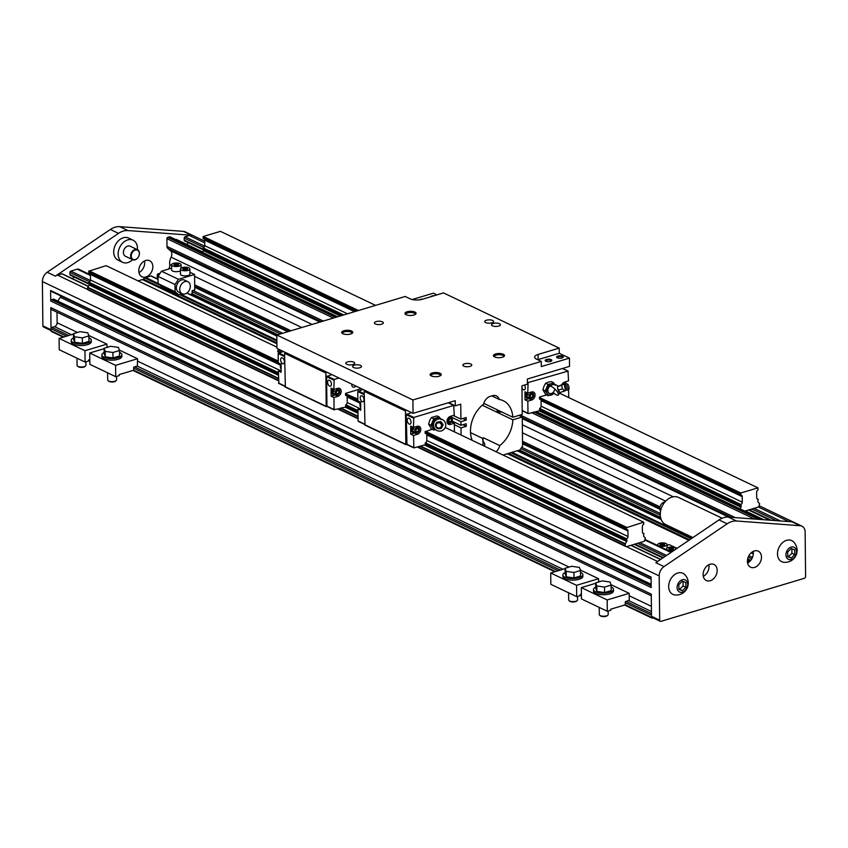 <?xml version="1.0" encoding="UTF-8"?>
<svg xmlns="http://www.w3.org/2000/svg" width="848" height="848" viewBox="0 0 848 848"><rect width="100%" height="100%" fill="white"/><g stroke="black" fill="none" stroke-linecap="round" stroke-linejoin="round"><path stroke-width="1.27" d="M278.25 361.672L88.722 271.233L106.117 265.657L276.957 347.182M626.259 527.742L643.653 522.167L643.77 524.149A2.268 1.675 115.5 0 0 642.349 526.64L642.413 532.184A2.268 1.675 115.5 0 0 643.219 533.498A2.268 1.675 115.5 0 0 643.865 533.625L643.558 536.074L645.392 538.109L644.395 541.268L630.827 545.349L626.216 546.727L625.188 545.836L625.294 543.78L626.937 541.056L626.587 538.809A2.268 1.675 115.5 0 0 627.997 536.508L627.944 530.965A2.268 1.675 115.5 0 0 627.128 529.459A2.268 1.675 115.5 0 0 626.492 529.332L626.259 527.742L425.092 431.749L432.204 429.258M357.856 399.662L345.486 393.758L345.708 395.348M626.555 527.308L425.389 431.303M357.856 399.079L345.486 393.758M278.25 361.089L89.019 270.788M643.653 522.167L445.242 427.487M88.86 272.802L280.879 364.439L88.86 272.802L88.722 271.233M278.451 380.773L88.68 290.217L87.651 289.327L87.63 287.663L89.411 284.546L89.051 282.299A2.268 1.675 115.5 0 0 90.471 279.999L90.407 274.455A2.268 1.675 115.5 0 0 90.111 273.406M627.997 536.508L426.83 440.515L426.777 434.971A2.268 1.675 115.5 0 0 426.48 433.922M359.637 408.45L347.224 402.524A2.268 1.675 -64.5 0 1 345.814 404.825L346.154 406.945L339.963 408.291M280.031 370.459L90.471 279.999M625.188 545.836L417.714 446.832M358.057 418.361L338.108 408.842M278.451 380.381L87.651 289.327M626.216 546.727L417.205 446.991M358.057 418.764L337.599 409.001M70.829 275.24A1.113 0.816 -64.5 0 1 69.939 274.476L69.918 272.42A1.113 0.816 -64.5 0 1 70.787 271.116L77.295 269.166A3.339 2.449 -64.5 0 1 78.758 269.251L90.418 274.805M664.016 566.591L655.843 562.69L718.987 519.919A19.451 14.299 -64.5 0 1 728.358 517.1L792 521.806L800.162 525.707A8.893 6.54 -64.5 0 1 801.932 526.173A8.893 6.54 -64.5 0 1 805.134 532.088L805.6 576.375A1.664 1.23 -64.5 0 1 804.296 578.315L661.005 621.34A1.664 1.23 -64.5 0 1 659.67 620.195L659.203 575.909A8.893 6.54 -64.5 0 1 664.016 566.591L727.16 523.81A19.451 14.299 -64.5 0 1 736.52 521.001L800.162 525.707M708.822 564.747A8.893 6.54 -64.5 0 1 703.289 576.333M753.13 551.444A8.893 6.54 -64.5 0 1 753.31 553.182A8.893 6.54 -64.5 0 1 747.597 563.03M132.638 259.711A12.232 8.989 -64.5 0 1 122.536 262.276L118.116 260.166A12.232 8.989 -64.5 0 1 113.706 252.036A12.232 8.989 -64.5 0 1 118.709 240.514A12.232 8.989 -64.5 0 1 128.652 238.097L133.072 240.207A12.232 8.989 -64.5 0 1 137.418 249.672A5.554 4.081 -64.5 0 1 138.701 256.446A5.554 4.081 -64.5 0 1 132.617 259.7A5.554 4.081 -64.5 0 1 130.624 256.001A5.554 4.081 -64.5 0 1 132.892 250.764A5.554 4.081 -64.5 0 1 137.408 249.662L130.2 246.227A5.554 4.081 -64.5 0 0 125.684 247.319A5.554 4.081 -64.5 0 0 123.405 252.556A5.554 4.081 -64.5 0 0 125.409 256.255L132.617 259.7M152.841 266.632A8.893 6.54 115.5 0 0 149.64 260.718A8.893 6.54 115.5 0 0 139.909 265.933A8.893 6.54 115.5 0 0 141.976 276.766A8.893 6.54 115.5 0 0 149.206 275.017A8.893 6.54 115.5 0 0 152.841 266.632M185.118 240.927A1.113 0.816 -64.5 0 1 184.228 240.164L184.207 238.097A1.113 0.816 -64.5 0 1 185.076 236.804L189.38 235.511A8.893 6.54 -64.5 0 1 191.521 235.267L127.889 230.561A19.451 14.299 115.5 0 0 118.519 233.37L55.374 276.141A8.893 6.54 -64.5 0 1 57.516 275.102L61.819 273.809A1.113 0.816 -64.5 0 1 62.307 273.84L88.404 286.295M72.705 278.801L73.956 276.936M138.044 280.889L142.411 279.575A3.339 2.449 115.5 0 0 143.312 279.119L144.849 277.996A3.339 2.449 -64.5 0 1 145.75 277.54L150.912 275.992A1.113 0.816 -64.5 0 1 151.4 276.024L158.025 279.183M158.014 277.974A1.113 0.816 -64.5 0 1 157.272 277.179L157.251 275.123A1.113 0.816 -64.5 0 1 158.12 273.83L160.113 273.226M168.614 269.07A5.554 4.081 115.5 0 0 169.738 264.502A10.674 7.844 -64.5 0 1 171.095 257.167A5.554 4.081 115.5 0 0 170.512 250.743L167.798 248.411A3.339 2.449 -64.5 0 1 167.003 246.45L166.929 238.638A1.113 0.816 -64.5 0 1 167.787 237.345L169.547 236.815A1.113 0.816 -64.5 0 1 170.035 236.846L337.557 316.781M175.801 239.592L176.108 239.496A1.113 0.816 -64.5 0 1 176.596 239.528L202.693 251.983M186.984 244.489L188.235 242.623M744.798 511.121L758.684 506.956L759.67 503.797L757.847 501.751L758.144 499.313A2.268 1.675 -64.5 0 1 757.508 499.186A2.268 1.675 -64.5 0 1 756.692 497.871L756.639 492.328A2.268 1.675 -64.5 0 1 758.048 489.837L757.942 487.854L740.845 492.995L740.77 495.02A2.268 1.675 -64.5 0 1 741.406 495.147A2.268 1.675 -64.5 0 1 742.233 496.652L742.286 502.196A2.268 1.675 -64.5 0 1 740.876 504.496L741.226 506.744L739.997 508.832M204.707 241.171L185.129 231.833A8.893 6.54 115.5 0 0 183.359 231.366L119.716 226.66A19.451 14.299 115.5 0 0 110.357 229.469L47.212 272.24A8.893 6.54 115.5 0 0 42.4 281.557L42.866 325.855A1.664 1.23 115.5 0 0 43.46 326.957L51.039 330.572M651.285 595.805L51.993 309.817A3.339 2.449 -64.5 0 1 50.795 307.601L51.018 328.717A1.113 0.816 -64.5 0 1 51.887 327.423L54.526 326.628A3.339 2.449 115.5 0 0 57.134 322.749L57.017 312.212M625.294 602.769L651.487 615.266L651.275 594.151L50.795 307.601M51.505 291.267A1.113 0.816 -64.5 0 1 50.615 290.504L50.732 301.008A1.113 0.816 -64.5 0 1 51.601 299.715L53.35 299.185A1.113 0.816 -64.5 0 1 53.848 299.217L651.169 584.261M50.732 301.008L651.2 587.558L651.094 577.053L50.615 290.504M51.929 331.547A1.113 0.816 -64.5 0 1 51.039 330.773L51.028 329.745L42.866 325.855M653.098 617.885L652.398 618.097A1.113 0.816 -64.5 0 1 651.508 617.323L651.497 616.295A1.664 1.23 -64.5 0 0 652.101 617.408L660.263 621.298M57.749 301.082L60.314 297.266A2.226 1.632 115.5 0 0 60.802 295.91M144.489 261.004A8.893 6.54 -64.5 0 1 144.679 262.732A8.893 6.54 -64.5 0 1 138.966 272.59M122.536 262.276A12.232 8.989 -64.5 0 1 118.137 254.146A12.232 8.989 -64.5 0 1 123.14 242.623A12.232 8.989 -64.5 0 1 133.072 240.207M678.888 589.106L679.608 589.381L683.096 585.947L683.053 581.484M685.926 587.293L685.873 582.534L682.333 581.209L678.845 584.643L678.898 589.402L682.439 590.727L685.926 587.293L683.096 585.947M682.439 590.727L679.608 589.381M687.664 584.389A6.667 4.897 115.5 0 0 679.693 581.41A6.667 4.897 115.5 0 0 679.799 592.116A6.667 4.897 115.5 0 0 687.664 584.389M674.87 594.936A11.671 8.575 -64.5 0 1 670.153 580.127A11.671 8.575 -64.5 0 1 684.633 574.488A11.957 11.957 0 0 1 674.87 594.936M787.728 556.436L788.439 556.701L791.926 553.267L791.884 548.804M783.7 562.266A11.671 8.575 -64.5 0 1 778.983 547.458A11.671 8.575 -64.5 0 1 793.463 541.808A11.957 11.957 0 0 1 783.7 562.266M703.109 574.605A8.893 6.54 115.5 0 0 706.31 580.52A8.893 6.54 115.5 0 0 716.041 575.304A8.893 6.54 115.5 0 0 713.974 564.461A8.893 6.54 115.5 0 0 706.744 566.22A8.893 6.54 115.5 0 0 703.109 574.605M761.483 557.072A8.893 6.54 -64.5 0 1 757.836 565.457A8.893 6.54 -64.5 0 1 750.618 567.217A8.893 6.54 -64.5 0 1 748.551 556.373A8.893 6.54 -64.5 0 1 758.282 551.158A8.893 6.54 -64.5 0 1 761.483 557.072M692.943 537.558L665.68 524.552A15.01 11.035 -64.5 0 1 662.182 506.256A15.01 11.035 -64.5 0 1 678.601 497.458L722.104 518.213M204.4 239.094A2.268 1.675 -64.5 0 1 204.697 240.143L204.75 245.687A2.268 1.675 -64.5 0 1 203.34 247.976L203.69 250.234L202.471 252.322M375.547 305.375L220.406 231.345L203.308 236.475L203.149 238.489L355.789 311.311M742.286 502.196L541.119 406.203A2.268 1.675 -64.5 0 1 539.71 408.503L540.049 410.623L528.399 413.601L522.198 410.474M347.489 313.802L204.75 245.687M740.548 493.43L539.381 397.436L539.604 399.026M357.697 310.739L203.011 236.921M740.845 492.995L539.381 397.436M358.45 310.516L203.308 236.475M757.942 487.854L559.532 393.175M131.249 256.022A5.109 3.763 -64.5 0 1 137.27 250.107A5.109 3.763 -64.5 0 1 137.355 258.311A5.109 3.763 -64.5 0 1 131.249 256.022M660.581 511.132A5.554 4.081 -64.5 0 1 659.85 508.556A5.554 4.081 -64.5 0 1 664.97 501.931M796.495 551.709A6.667 4.897 115.5 0 0 788.523 548.73A6.667 4.897 115.5 0 0 788.64 559.436A6.667 4.897 115.5 0 0 796.495 551.709M794.756 554.613L794.714 549.854L791.173 548.539L787.675 551.974L787.728 556.723L791.269 558.048L794.756 554.613L791.926 553.267M791.269 558.048L788.439 556.701M483.784 403.383L512.807 417.237L522.241 414.407L521.944 385.819L527.392 384.186L527.339 379.035L569.538 366.368L569.443 358.121L541.321 366.569L541.257 361.418L412.912 399.959L276.83 335.013L405.174 296.482L409.944 298.75A8.893 3.35 -0.6 0 0 422.421 299.238L443.515 292.91L559.192 348.104L559.245 353.256L569.443 358.121M453.288 415.488L460.909 419.124L460.75 404.189L455.302 405.832L455.249 400.68L413.05 413.347L412.912 399.959M460.909 419.124L466.188 417.545L466.209 420.12L460.941 421.7L460.973 425.304L466.252 423.724L466.273 426.3L461.005 427.88L461.079 435.045M503.002 455.047L519.962 449.959L522.569 446.069L522.262 416.972L512.828 419.813A26.797 19.695 115.5 0 1 499.758 445.571L483.424 437.78A8.893 6.54 -64.5 0 1 482.629 440.07L482.607 438.384L470.523 432.618M496.038 451.73A8.893 6.54 115.5 0 0 499.758 445.571M512.807 417.237A26.797 19.695 115.5 0 0 503.203 400.691A26.797 19.695 115.5 0 0 499.271 399.461A8.893 6.54 115.5 0 0 496.419 395.91A8.893 6.54 115.5 0 0 492.497 395.698L490.218 396.376A8.893 6.54 115.5 0 0 483.561 404.178A26.797 19.695 115.5 0 0 472.23 440.366M484.484 446.218L484.844 444.14L482.629 440.07M499.271 399.461L491.808 395.899M483.424 437.78A26.797 19.695 -64.5 0 1 482.607 438.384M501.783 411.98A3.339 1.251 179.4 0 1 497.352 411.386A3.339 1.251 179.4 0 1 497.808 410.082M518.944 415.393L522.262 416.972M482.279 405.227L512.828 419.813M498.847 410.57A2.735 1.028 -0.6 0 0 498.73 410.602A2.735 1.028 -0.6 0 0 497.67 411.428A2.735 1.028 -0.6 0 0 497.712 411.619M413.05 413.347L276.967 348.411L276.83 335.013M436.921 294.881L433.36 293.185L412.255 299.524M452.185 421.117L460.973 425.304M451.496 417.195L460.941 421.7M448.656 402.662L455.302 405.832M347.532 361.926A4.452 1.675 179.4 0 1 352.206 361.704A4.452 1.675 179.4 0 1 354.708 363.177A4.452 1.675 179.4 0 1 350.277 364.894A4.452 1.675 179.4 0 1 345.814 363.273A4.452 1.675 179.4 0 1 347.532 361.926M359.785 367.767A4.452 1.675 -0.6 0 0 361.513 366.421A4.452 1.675 -0.6 0 0 357.04 364.799A4.452 1.675 -0.6 0 0 352.62 366.516A4.452 1.675 -0.6 0 0 355.111 367.99A4.452 1.675 -0.6 0 0 359.785 367.767M486.434 320.226A4.452 1.675 -0.6 0 0 484.706 321.572A4.452 1.675 -0.6 0 0 489.179 323.194A4.452 1.675 -0.6 0 0 493.6 321.477A4.452 1.675 -0.6 0 0 491.109 320.003A4.452 1.675 -0.6 0 0 486.434 320.226M498.688 326.067A4.452 1.675 179.4 0 1 494.013 326.289A4.452 1.675 179.4 0 1 491.511 324.816A4.452 1.675 179.4 0 1 495.942 323.099A4.452 1.675 179.4 0 1 500.405 324.72A4.452 1.675 179.4 0 1 498.688 326.067M343.832 330.773A5.554 2.088 179.4 0 1 350.659 330.709A5.554 2.088 179.4 0 1 352.323 333.19A5.554 2.088 179.4 0 1 347.256 334.483A5.554 2.088 179.4 0 1 342.168 333.296A5.554 2.088 179.4 0 1 343.832 330.773M439.094 376.226A5.554 2.088 -0.6 0 0 440.78 375.399A5.554 2.088 -0.6 0 0 435.671 372.516A5.554 2.088 -0.6 0 0 430.614 375.505A5.554 2.088 -0.6 0 0 439.094 376.226M407.125 311.767A5.554 2.088 -0.6 0 0 405.461 314.29A5.554 2.088 -0.6 0 0 410.549 315.477A5.554 2.088 -0.6 0 0 415.615 314.184A5.554 2.088 -0.6 0 0 413.951 311.714A5.554 2.088 -0.6 0 0 407.125 311.767M502.387 357.22A5.554 2.088 179.4 0 1 493.918 356.499A5.554 2.088 179.4 0 1 498.963 353.51A5.554 2.088 179.4 0 1 504.072 356.393A5.554 2.088 179.4 0 1 502.387 357.22M376.152 321.593A4.463 1.675 -0.6 0 0 374.424 322.94A4.463 1.675 -0.6 0 0 378.897 324.572A4.463 1.675 -0.6 0 0 383.338 322.844A4.463 1.675 -0.6 0 0 380.837 321.371A4.463 1.675 -0.6 0 0 376.152 321.593M470.068 366.4A4.463 1.675 179.4 0 1 465.382 366.622A4.463 1.675 179.4 0 1 462.881 365.149A4.463 1.675 179.4 0 1 467.322 363.421A4.463 1.675 179.4 0 1 471.795 365.053A4.463 1.675 179.4 0 1 470.068 366.4M541.257 361.418L536.498 359.149A8.893 3.35 179.4 0 1 534.643 357.135A8.893 3.35 179.4 0 1 538.088 354.443L559.192 348.104M537.706 359.732A8.893 3.35 179.4 0 1 538.141 359.594L559.245 353.256M462.955 424.71L466.273 426.3M454.358 424.71L461.005 427.88M462.891 418.53L466.209 420.12M561.874 384.621A4.335 3.191 115.5 0 1 564.673 382.045L568.542 380.89L568.001 371.127L527.371 382.777M527.753 393.133L524.954 391.808L525.039 399.832L527.838 401.168L531.707 400.002A4.335 3.191 115.5 0 0 535.088 394.956A4.335 3.191 115.5 0 0 533.53 392.073A4.335 3.191 115.5 0 0 531.622 391.977L527.753 393.133L528.081 383.116M568.711 397.564L568.626 389.359M565.786 383.391L565.775 381.717M527.838 401.168L527.965 413.22M521.965 387.992A3.116 1.76 -106.7 0 0 523.449 389.751A3.116 1.76 -106.7 0 0 524.318 389.847A3.116 1.76 -106.7 0 0 524.499 385.056M529.597 398.39A4.335 3.191 -64.5 0 1 528.908 398.677L525.039 399.832M531.897 391.903A4.335 3.191 -64.5 0 1 532.226 392.878M526.746 392.656A3.89 2.862 115.5 0 0 525.792 395.581A3.89 2.862 115.5 0 0 527.191 398.168A3.89 2.862 115.5 0 0 527.424 398.263M529.883 398.263A3.89 2.862 -64.5 0 1 527.636 398.38A3.89 2.862 -64.5 0 1 526.237 395.793A3.89 2.862 -64.5 0 1 527.18 392.868M531.728 391.946A3.89 2.862 -64.5 0 1 532.29 393.101M529.841 398.242A3.784 2.777 -64.5 0 1 526.396 395.804A3.784 2.777 -64.5 0 1 527.159 393.186A3.784 2.777 -64.5 0 1 527.329 392.931M531.643 391.967A3.784 2.777 -64.5 0 1 532.247 393.08M529.088 397.956A3.212 2.353 -64.5 0 1 529.088 397.945L529.057 394.977L527.17 394.076L529.057 394.977L531.24 392.836L530.276 392.38L533.445 393.652A3.212 2.353 -64.5 0 1 533.456 393.663L533.487 396.631A3.212 2.353 -64.5 0 1 533.477 396.631L531.304 398.772L527.202 397.055A3.212 2.353 115.5 0 1 527.202 397.044L527.17 394.076L528.283 392.974M530.424 392.327L533.445 393.652M530.35 398.433A2.777 2.046 115.5 0 0 532.544 397.776A2.777 2.046 115.5 0 0 533.615 395.221A2.777 2.046 115.5 0 0 532.502 393.313A2.777 2.046 115.5 0 0 530.297 393.981A2.777 2.046 115.5 0 0 529.226 396.535A2.777 2.046 115.5 0 0 530.35 398.433M527.202 397.044L529.088 397.945M540.77 399.609A2.268 1.675 -64.5 0 1 541.066 400.659L541.119 406.203M546.483 394.945L539.678 396.991M545.752 394.596L542.911 389.773L543.939 386.359L545.635 383.275L548.094 382.268L551.221 381.589L553.617 382.734L551.158 383.731A6.116 4.494 115.5 0 0 547.002 387.822A6.116 4.494 115.5 0 0 547.055 393.493L548.147 395.74L545.752 394.596M554.899 384.663A6.116 4.494 115.5 0 0 551.158 383.731L548.031 384.409L545.296 390.917L547.055 393.493A6.116 4.494 115.5 0 0 551.274 395.062A6.116 4.494 115.5 0 0 553.998 393.249M545.296 390.917L542.911 389.773M548.147 395.74L554.168 393.398M555.376 385.31L553.617 382.734M548.031 384.409L545.635 383.275M549.557 386.455A4.388 3.222 115.5 0 0 548.349 392.391A4.388 3.222 115.5 0 0 553.108 392.454A6.116 1.834 -134.5 0 0 556.405 394.882A6.116 1.834 -134.5 0 0 558.228 395.062A6.116 1.834 -134.5 0 0 556.627 390.96A6.116 1.834 -134.5 0 0 551.465 386.518A6.116 1.834 -134.5 0 0 549.652 386.338A6.116 1.834 -134.5 0 0 549.557 386.455A4.388 3.222 115.5 0 1 549.801 386.232M553.108 392.454A4.388 3.222 115.5 0 0 554.783 388.946M564.779 382.013A3.89 2.862 -64.5 0 1 565.34 383.179M530.106 396.27A1.664 1.23 115.5 0 0 532.745 395.475A1.664 1.23 115.5 0 0 530.106 396.27M530.127 395.974A1.664 1.23 115.5 0 0 530.678 394.808M564.704 382.035A3.784 2.777 -64.5 0 1 565.298 383.158M563.719 382.49L566.517 383.784M565.987 383.646A2.777 2.046 115.5 0 0 565.552 383.391A2.777 2.046 115.5 0 0 563.358 384.049L564.291 382.904A3.212 2.353 -64.5 0 1 564.302 382.904L566.506 383.731A3.212 2.353 -64.5 0 1 566.506 383.741M565.107 384.409A1.664 1.23 115.5 0 0 564.09 384.579M533.858 411.969L534.516 412.287M411.45 412.584L406.224 414.661L406.976 444.511M406.839 444.543L405.832 444.331L405.482 411.015L406.128 410.04M413.464 427.445L417.333 426.29A4.335 3.191 -64.5 0 1 419.241 426.396A4.335 3.191 -64.5 0 1 420.799 429.279A4.335 3.191 -64.5 0 1 417.417 434.324L413.548 435.48L410.761 434.155L410.676 426.12L413.464 427.445L413.803 417.428L453.712 405.45L448.179 402.8M451.56 421.912L454.337 423.237L450.468 424.392A4.335 3.191 -64.5 0 1 448.56 424.297A4.335 3.191 -64.5 0 1 447.002 421.414A4.335 3.191 -64.5 0 1 450.383 416.357L454.252 415.202L453.712 405.45M626.778 540.664L425.611 444.67L413.877 447.903L413.548 435.48M425.611 444.67L425.42 442.815A2.268 1.675 115.5 0 0 426.83 440.515M425.325 433.339L425.092 431.749M454.337 423.237L454.433 431.876M435.565 429.554A6.116 4.494 -64.5 0 1 432.777 427.805L431.017 425.23L433.741 418.732L439.328 417.046L436.932 415.912L431.356 417.587L429.65 420.672L428.622 424.085L431.473 428.918L433.869 430.053L432.777 427.805A6.116 4.494 -64.5 0 1 432.713 422.134A6.116 4.494 -64.5 0 1 436.868 418.043A6.116 4.494 -64.5 0 1 440.61 418.976M439.328 417.046L441.087 419.622M435.734 429.703L433.869 430.053M433.741 418.732L431.356 417.587M431.017 425.23L428.622 424.085M441.416 428.335L443.154 424.678L440.833 421.604L442.91 424.784L441.416 428.335L440.25 428.494M438.31 428.728L437.208 428.335M435.554 426.152L435.459 425.24M435.724 424.021A3.424 3.413 -113.9 0 0 437.557 428.505A3.424 3.413 -113.9 0 0 442.031 426.682A3.424 3.413 -113.9 0 0 440.207 422.198A3.424 3.413 -113.9 0 0 435.724 424.021M436.36 424.36A2.65 2.65 -113.9 0 0 437.78 427.827A2.65 2.65 -113.9 0 0 441.246 426.417A2.65 2.65 -113.9 0 0 439.836 422.94A2.65 2.65 -113.9 0 0 436.36 424.36M436.391 423.004L437.95 422.06M440.833 421.604L436.773 422.187M438.978 421.933L440.578 421.71M447.405 423.131A4.335 3.191 115.5 0 0 447.68 423.067L448.836 422.717M451.486 416.029L451.507 417.704M410.761 434.155L414.63 432.989A4.335 3.191 115.5 0 0 415.308 432.703M417.937 427.191A4.335 3.191 115.5 0 0 417.608 426.215M413.135 432.575A3.89 2.862 -64.5 0 1 412.912 432.48A3.89 2.862 -64.5 0 1 411.513 429.894A3.89 2.862 -64.5 0 1 412.457 426.968M409.107 418.297A3.116 1.76 73.3 0 1 410.983 421.392A3.116 1.76 73.3 0 1 410.029 424.159A3.116 1.76 73.3 0 1 409.16 424.064A3.116 1.76 73.3 0 1 407.284 420.968A3.116 1.76 73.3 0 1 408.238 418.202A3.116 1.76 73.3 0 1 409.107 418.297M412.902 427.18A3.89 2.862 115.5 0 0 411.948 430.106A3.89 2.862 115.5 0 0 413.347 432.692A3.89 2.862 115.5 0 0 415.594 432.575M413.04 427.244A3.784 2.777 115.5 0 0 412.107 430.116A3.784 2.777 115.5 0 0 415.552 432.554M451.062 417.492A3.89 2.862 115.5 0 0 450.5 416.326M451.019 417.47A3.784 2.777 115.5 0 0 450.415 416.357M447.288 422.898A3.784 2.777 115.5 0 0 448.603 422.633M447.331 422.982A3.89 2.862 115.5 0 0 448.656 422.654M452.217 418.043L450.012 417.216A3.212 2.353 115.5 0 0 450.002 417.227L449.313 416.887L450.002 417.227L447.829 419.368L447.861 422.336L447.034 421.944L449.111 422.823L450.065 423.163L452.249 421.021L452.217 418.053A3.212 2.353 115.5 0 0 452.217 418.043L449.429 416.813M451.316 422.166A2.777 2.046 -64.5 0 1 449.111 422.823A2.777 2.046 -64.5 0 1 447.998 420.926A2.777 2.046 -64.5 0 1 449.069 418.361A2.777 2.046 -64.5 0 1 451.263 417.704A2.777 2.046 -64.5 0 1 452.387 419.601A2.777 2.046 -64.5 0 1 451.316 422.166M418 427.413A3.89 2.862 115.5 0 0 417.449 426.258M451.507 419.866A1.664 1.23 -64.5 0 1 448.868 420.661A1.664 1.23 -64.5 0 1 451.507 419.866M449.451 419.198A1.664 1.23 -64.5 0 1 448.889 420.354M417.958 427.392A3.784 2.777 115.5 0 0 417.364 426.279M412.912 431.367A3.212 2.353 -64.5 0 1 412.912 431.356L417.015 433.095A3.212 2.353 115.5 0 0 417.015 433.084L419.198 430.943L419.336 429.533L419.166 427.975L416.962 427.148L414.778 429.289L412.881 428.388L412.912 431.356L414.799 432.257A3.212 2.353 115.5 0 0 414.81 432.268M414.004 427.286L412.881 428.388L414.767 429.3A3.212 2.353 115.5 0 0 414.767 429.3L414.937 430.848A2.777 2.046 -64.5 0 1 416.018 428.293A2.777 2.046 -64.5 0 1 418.212 427.625A2.777 2.046 -64.5 0 1 419.336 429.533A2.777 2.046 -64.5 0 1 418.255 432.088A2.777 2.046 -64.5 0 1 416.061 432.745A2.777 2.046 -64.5 0 1 414.937 430.848L414.799 432.257M419.166 427.975L416.145 426.65M415.997 426.692L416.951 427.148L415.997 426.692M418.456 429.798A1.664 1.23 -64.5 0 1 415.817 430.583A1.664 1.23 -64.5 0 1 418.456 429.798M416.389 429.12A1.664 1.23 -64.5 0 1 415.838 430.286M362.997 389.465L357.771 391.543L357.877 400.924L360.665 402.249L360.75 410.284L357.962 408.959L358.089 421L364.523 424.074M357.962 408.959L360.729 408.121M362.149 401.623A3.116 1.76 73.3 0 1 360.273 398.539A3.116 1.76 73.3 0 1 361.216 395.762A3.116 1.76 73.3 0 1 362.085 395.857A3.116 1.76 73.3 0 1 363.962 398.952A3.116 1.76 73.3 0 1 363.008 401.729A3.116 1.76 73.3 0 1 362.149 401.623M359.997 406.107L359.987 406.107A3.212 2.353 -64.5 0 1 359.987 406.107L359.965 403.139A3.212 2.353 -64.5 0 1 359.965 403.129L360.676 403.478L359.965 403.129L360.898 401.994M419.569 446.281L420.237 446.599M364.969 425.007L364.174 391.31L405.482 411.015M364.174 391.31L364.831 390.334M285.363 387.017L284.568 353.319L285.214 352.344M278.918 383.402L278.345 370.968L281.133 372.293L281.059 364.258L278.261 362.933L278.165 353.552L283.391 351.475M282.479 357.867A3.116 1.76 -106.7 0 0 281.61 357.771A3.116 1.76 -106.7 0 0 280.667 360.548A3.116 1.76 -106.7 0 0 282.532 363.633A3.116 1.76 -106.7 0 0 283.402 363.739A3.116 1.76 -106.7 0 0 284.356 360.962A3.116 1.76 -106.7 0 0 282.479 357.867M281.112 370.131L278.345 370.968M282.214 351.825L282.214 350.913M280.911 350.288L280.105 352.461L278.589 352.651L279.681 349.705M278.504 349.143L277.656 351.422L278.579 352.651M281.292 364.004L280.211 366.559L281.101 368.456L280.381 368.117M90.407 274.455L280.381 365.106A3.212 2.353 115.5 0 0 280.349 365.149M337.727 388.299L333.858 389.455L331.07 388.13L331.155 396.164L333.942 397.489L337.811 396.334A4.335 3.191 115.5 0 0 341.193 391.288A4.335 3.191 115.5 0 0 339.635 388.405A4.335 3.191 115.5 0 0 337.727 388.299M333.942 397.489L334.07 409.542L326.925 406.128L326.618 376.671L331.833 374.593M340.62 408.609L334.07 409.542M346.874 395.931A2.268 1.675 -64.5 0 1 347.171 396.981L347.224 402.524M361.312 388.66L345.783 393.313M338.977 377.996L334.186 379.438L327.042 376.024M333.858 389.455L334.186 379.438M351.888 384.165A3.116 2.29 115.5 0 0 351.803 385.003A3.116 2.29 115.5 0 0 352.916 387.07A3.116 2.29 115.5 0 0 355.831 386.041M335.702 394.712A4.335 3.191 -64.5 0 1 335.013 394.998L331.155 396.164M329.554 386.073A3.116 1.76 -106.7 0 0 330.423 386.169A3.116 1.76 -106.7 0 0 331.367 383.402A3.116 1.76 -106.7 0 0 329.49 380.307A3.116 1.76 -106.7 0 0 328.632 380.211A3.116 1.76 -106.7 0 0 327.678 382.978A3.116 1.76 -106.7 0 0 329.554 386.073M338.002 388.225A4.335 3.191 -64.5 0 1 338.331 389.2M332.851 388.978A3.89 2.862 115.5 0 0 331.897 391.903A3.89 2.862 115.5 0 0 333.296 394.49A3.89 2.862 115.5 0 0 333.529 394.585M333.434 389.253A3.784 2.777 -64.5 0 0 333.264 389.508A3.784 2.777 -64.5 0 0 332.501 392.126A3.784 2.777 -64.5 0 0 335.946 394.564A3.89 2.862 -64.5 0 1 333.741 394.702A3.89 2.862 -64.5 0 1 332.342 392.115A3.89 2.862 -64.5 0 1 333.296 389.19M337.833 388.267A3.89 2.862 -64.5 0 1 338.394 389.423M337.748 388.289A3.784 2.777 -64.5 0 1 338.352 389.402M333.306 393.366L335.193 394.267A3.212 2.353 -64.5 0 1 335.193 394.267L335.161 391.31A3.212 2.353 -64.5 0 1 335.161 391.299L333.275 390.398L335.161 391.299L336.402 390.303A2.777 2.046 115.5 0 0 335.331 392.857A2.777 2.046 115.5 0 0 336.455 394.765A2.777 2.046 115.5 0 0 338.649 394.097L337.409 395.094A3.212 2.353 -64.5 0 1 337.409 395.104L333.306 393.377A3.212 2.353 115.5 0 0 333.306 393.377L333.275 390.398L334.398 389.296M336.529 388.66L339.56 389.985L339.592 392.953A3.212 2.353 -64.5 0 1 339.582 392.953L338.649 394.097A2.777 2.046 115.5 0 0 339.73 391.543A2.777 2.046 115.5 0 0 338.606 389.645L339.56 389.985M336.391 388.702L338.606 389.645A2.777 2.046 115.5 0 0 336.402 390.303L337.345 389.158L336.38 388.702M336.211 392.592A1.664 1.23 115.5 0 0 338.85 391.808A1.664 1.23 115.5 0 0 336.211 392.592M336.232 392.295A1.664 1.23 115.5 0 0 336.783 391.129M327.233 406.552L326.215 406.34L325.865 373.025L284.568 353.319M325.865 373.025L326.522 372.049M351.803 333.54A4.653 1.749 -0.6 0 0 351.899 333.179A4.653 1.749 -0.6 0 0 349.281 331.632A4.653 1.749 -0.6 0 0 344.394 331.865A4.653 1.749 -0.6 0 0 342.592 333.275A4.653 1.749 -0.6 0 0 342.687 333.635M431.144 375.855A4.653 1.749 179.4 0 1 431.038 375.494A4.653 1.749 179.4 0 1 432.851 374.085A4.653 1.749 179.4 0 1 437.738 373.851A4.653 1.749 179.4 0 1 440.356 375.388A4.653 1.749 179.4 0 1 440.26 375.759M405.991 314.64A4.653 1.749 179.4 0 1 405.885 314.269A4.653 1.749 179.4 0 1 407.687 312.87A4.653 1.749 179.4 0 1 412.584 312.636A4.653 1.749 179.4 0 1 415.191 314.173A4.653 1.749 179.4 0 1 415.096 314.544M503.553 356.754A4.653 1.749 -0.6 0 0 503.648 356.383A4.653 1.749 -0.6 0 0 501.041 354.846A4.653 1.749 -0.6 0 0 496.144 355.079A4.653 1.749 -0.6 0 0 494.342 356.489A4.653 1.749 -0.6 0 0 494.448 356.849M422.834 299.121A3.339 1.251 -0.6 0 0 419.707 299.8M434.261 295.687A3.339 1.251 -0.6 0 0 430.805 296.726M551.221 361.153A2.735 1.028 -0.6 0 0 551.264 360.972A2.735 1.028 -0.6 0 0 549.727 360.061A2.735 1.028 -0.6 0 0 546.854 360.199A2.735 1.028 -0.6 0 0 545.794 361.025A2.735 1.028 -0.6 0 0 545.836 361.216M546.483 359.467A3.339 1.251 179.4 0 1 550.575 359.435A3.339 1.251 179.4 0 1 551.571 360.919A3.339 1.251 179.4 0 1 548.529 361.693A3.339 1.251 179.4 0 1 545.476 360.983A3.339 1.251 179.4 0 1 546.483 359.467M562.648 357.718A2.735 1.028 -0.6 0 0 562.69 357.538A2.735 1.028 -0.6 0 0 561.153 356.626A2.735 1.028 -0.6 0 0 558.281 356.764A2.735 1.028 -0.6 0 0 557.221 357.591A2.735 1.028 -0.6 0 0 557.263 357.782M557.91 356.033A3.339 1.251 179.4 0 1 562.001 356.001A3.339 1.251 179.4 0 1 562.998 357.485A3.339 1.251 179.4 0 1 559.966 358.269A3.339 1.251 179.4 0 1 556.903 357.549A3.339 1.251 179.4 0 1 557.91 356.033M559.171 392.105A3.339 1.028 -106.3 0 1 559.139 392.062A3.339 1.028 -106.3 0 1 558.758 391.511A3.339 1.028 -106.3 0 1 557.666 388.405A3.339 1.028 -106.3 0 1 557.592 386.752A3.339 1.028 -106.3 0 1 557.634 386.55L562.659 384.398L564.821 384.716M558.758 391.511L559.807 392.751L557.666 388.405L557.825 386.137M559.807 392.751L564.821 390.61M562.659 384.398L561.715 385.342L562.33 388.925L564.111 389.953L563.888 391.564M566.443 389.783A2.65 0.816 -106.3 0 1 566.178 389.847A2.65 0.816 -106.3 0 1 565.468 389.105A2.65 0.816 -106.3 0 1 564.715 384.844L565.68 383.773A3.424 1.049 -106.3 0 1 566.061 383.656L567.45 384.038A2.65 0.816 -106.3 0 1 568.16 384.78A2.65 0.816 -106.3 0 1 568.902 389.052A2.65 0.816 -106.3 0 1 567.906 388.395A2.65 0.816 -106.3 0 1 566.983 385.49A2.65 0.816 -106.3 0 1 567.45 384.038M557.634 386.54L561.715 385.342M558.249 390.112L562.33 388.925M568.902 389.052L567.937 390.122A3.424 1.049 -106.3 0 1 567.566 390.228A3.424 1.049 -106.3 0 1 566.644 389.274A3.424 1.049 -106.3 0 1 565.68 383.773M190.037 294.457L192.146 293.821L192.114 290.737L194.733 289.952L194.563 274.498L189.92 272.282M182.161 293.779L178.769 292.147A6.667 4.897 -64.5 0 1 176.363 287.716A6.667 4.897 -64.5 0 1 179.087 281.43A6.667 4.897 -64.5 0 1 184.514 280.105L187.917 281.737A6.667 4.897 115.5 0 0 182.49 283.052A6.667 4.897 115.5 0 0 179.765 289.338A6.667 4.897 115.5 0 0 182.161 293.779A6.667 4.897 115.5 0 0 189.464 289.868A6.667 4.897 115.5 0 0 187.917 281.737M194.563 274.498L178.483 279.331L175.006 284.504L175.08 291.712L178.642 294.775L182.097 293.737M178.642 294.775L161.629 286.666L158.067 283.592L157.993 276.384L161.47 271.212L171.625 268.159M171.582 264.809A4.728 1.781 179.4 0 1 173.416 263.389A4.728 1.781 179.4 0 1 178.387 263.145A4.728 1.781 179.4 0 1 181.037 264.714A4.728 1.781 179.4 0 1 176.331 266.537A4.728 1.781 179.4 0 1 171.582 264.809L171.635 269.961A4.728 1.781 -0.6 0 0 175.144 271.646A4.728 1.781 -0.6 0 0 180.454 270.766M180.433 269.039L180.486 274.18A4.728 1.781 -0.6 0 0 185.224 275.907A4.728 1.781 -0.6 0 0 189.931 274.084L189.878 268.933A4.728 1.781 179.4 0 1 185.171 270.766A4.728 1.781 179.4 0 1 180.433 269.039A4.728 1.781 179.4 0 1 182.267 267.608A4.728 1.781 179.4 0 1 187.228 267.364A4.728 1.781 179.4 0 1 189.878 268.933M178.483 279.331L161.47 271.212M175.006 284.504L157.993 276.384M175.08 291.712L158.067 283.592M183.126 269.59L182.776 268.636L184.811 268.032L187.185 268.371L187.535 269.325L183.126 269.59M174.275 265.371L173.935 264.417L175.96 263.813L178.345 264.152L178.684 265.106L174.275 265.371M175.96 263.813L175.981 265.625M178.345 264.152L178.356 265.212M184.811 268.032L184.832 269.844M187.185 268.371L187.196 269.431M667.111 545.232L669.167 544.617L677.001 548.359M662.034 543.706L664.408 544.056L664.758 545.01L660.348 545.275L660.009 544.321L662.034 543.706L662.055 545.518M664.408 544.056L664.419 545.105M659.49 543.282A4.728 1.781 179.4 0 1 664.45 543.049A4.728 1.781 179.4 0 1 667.1 544.617A4.728 1.781 179.4 0 1 662.394 546.441A4.728 1.781 179.4 0 1 657.656 544.713A4.728 1.781 179.4 0 1 659.49 543.282M670.885 547.935L673.259 548.274L673.598 549.228L669.199 549.493L668.849 548.539L670.885 547.935L670.895 549.737M673.259 548.274L673.27 549.334M674.245 550.225A4.728 1.781 179.4 0 1 669.231 550.511A4.728 1.781 179.4 0 1 666.507 548.932A4.728 1.781 179.4 0 1 668.33 547.501A4.728 1.781 179.4 0 1 673.301 547.267A4.728 1.781 179.4 0 1 675.951 548.836A4.728 1.781 179.4 0 1 675.898 549.112M595.741 587.134A10.006 3.763 -0.6 0 0 593.473 589.551A10.006 3.763 -0.6 0 0 603.511 593.218A10.006 3.763 -0.6 0 0 613.475 589.349A10.006 3.763 -0.6 0 0 611.154 586.975M595.699 582.873L595.752 588.332L596.875 591.427L604.592 592.551L611.196 590.568L611.143 585.109L610.019 582.014L602.292 580.891L595.699 582.873L596.822 585.968L596.875 591.427M629.237 600.236L625.283 601.73L625.315 604.825L610.814 609.182L610.825 610.21L607.306 611.27L607.189 599.939L629.163 593.335L629.237 600.236M596.822 585.968L604.539 587.092L611.143 585.109M599.218 607.401L599.292 614.599A4.452 1.675 -0.6 0 0 599.684 615.277L600.32 615.807A3.752 1.41 -0.6 0 0 603.755 616.613A3.752 1.41 -0.6 0 0 607.179 615.733L607.804 615.192A4.452 1.675 -0.6 0 0 608.186 614.514L608.143 611.016M599.684 615.277A4.452 1.675 -0.6 0 0 603.755 616.231A4.452 1.675 -0.6 0 0 607.804 615.192M595.699 583.286L581.336 587.6L581.452 598.932L607.306 611.27M610.973 584.654L629.163 593.335M593.473 589.551L593.483 591.098A10.006 3.763 -0.6 0 0 603.532 594.755A10.006 3.763 -0.6 0 0 613.496 590.886L613.475 589.349M581.336 587.6L607.189 599.939M604.539 587.092L604.592 592.551M565.118 572.517A10.006 3.763 -0.6 0 0 562.849 574.944A10.006 3.763 -0.6 0 0 572.898 578.601A10.006 3.763 -0.6 0 0 582.862 574.732A10.006 3.763 -0.6 0 0 580.541 572.358M565.075 568.255L565.128 573.714L566.252 576.82L573.979 577.944L580.573 575.962L580.52 570.503L579.396 567.397L571.669 566.284L565.075 568.255L566.199 571.361L566.252 576.82M566.199 571.361L573.916 572.485L580.52 570.503M568.595 592.794L568.669 599.992A4.452 1.675 -0.6 0 0 569.061 600.67L569.697 601.2A3.752 1.41 -0.6 0 0 573.142 601.995A3.752 1.41 -0.6 0 0 576.555 601.126L577.191 600.585A4.452 1.675 -0.6 0 0 577.562 599.896L577.53 596.398M569.061 600.67A4.452 1.675 -0.6 0 0 573.131 601.614A4.452 1.675 -0.6 0 0 577.191 600.585M565.075 568.669L550.712 572.983L550.829 584.314L576.682 596.653L580.202 595.603L580.191 594.565L581.399 594.204M598.582 582.004L598.55 578.728L576.566 585.321L576.682 596.653M580.35 570.047L598.55 578.728M562.849 574.944L562.871 576.492A10.006 3.763 -0.6 0 0 572.909 580.149A10.006 3.763 -0.6 0 0 582.873 576.28L582.862 574.732M550.712 572.983L576.566 585.321M573.916 572.485L573.979 577.944M88.934 337.758A10.006 3.763 179.4 0 1 91.255 340.133A10.006 3.763 179.4 0 1 87.376 343.164A10.006 3.763 179.4 0 1 76.861 343.663A10.006 3.763 179.4 0 1 71.243 340.345A10.006 3.763 179.4 0 1 73.511 337.928M82.373 343.345L74.656 342.221L73.532 339.126L73.469 333.667L80.072 331.685L87.789 332.798L88.913 335.903L82.32 337.886L82.373 343.345L88.966 341.362L88.913 335.903M82.32 337.886L74.592 336.762L74.656 342.221M74.592 336.762L73.469 333.667M85.924 361.81L85.955 365.297A4.452 1.675 179.4 0 1 85.584 365.986L84.948 366.527A3.752 1.41 179.4 0 1 83.814 367.089A3.752 1.41 179.4 0 1 78.101 366.601L77.454 366.071A4.452 1.675 179.4 0 1 77.062 365.393L76.988 358.195M85.584 365.986A4.452 1.675 179.4 0 1 84.238 366.643A4.452 1.675 179.4 0 1 77.454 366.071M106.975 347.404L106.943 344.129L84.959 350.733L85.086 362.054L88.595 361.004L88.584 359.976L89.793 359.605M91.255 340.133L91.266 341.68A10.006 3.763 179.4 0 1 87.386 344.712A10.006 3.763 179.4 0 1 76.871 345.21A10.006 3.763 179.4 0 1 71.264 341.892L71.243 340.345M106.943 344.129L88.754 335.448M73.479 334.08L59.106 338.384L59.222 349.715L85.086 362.054M84.959 350.733L59.106 338.384M119.547 352.376A10.006 3.763 179.4 0 1 121.868 354.75A10.006 3.763 179.4 0 1 117.989 357.771A10.006 3.763 179.4 0 1 107.484 358.28A10.006 3.763 179.4 0 1 101.866 354.962A10.006 3.763 179.4 0 1 104.134 352.535M112.996 357.951L105.269 356.838L104.145 353.733L104.092 348.274L110.685 346.291L118.413 347.415L119.536 350.51L112.932 352.492L112.996 357.951L119.589 355.969L119.536 350.51M137.376 366.029L137.556 358.736L115.582 365.34L115.699 376.671L119.218 375.611L119.208 374.583L133.708 370.226L133.677 367.142L137.376 366.029M112.932 352.492L105.216 351.379L105.269 356.838M105.216 351.379L104.092 348.274M116.536 376.417L116.579 379.915A4.452 1.675 179.4 0 1 116.197 380.593L115.572 381.144A3.752 1.41 179.4 0 1 114.438 381.695A3.752 1.41 179.4 0 1 108.714 381.208L108.078 380.678A4.452 1.675 179.4 0 1 107.685 380.01L107.611 372.813M116.197 380.593A4.452 1.675 179.4 0 1 114.851 381.261A4.452 1.675 179.4 0 1 108.078 380.678M121.868 354.75L121.889 356.298A10.006 3.763 179.4 0 1 118.01 359.319A10.006 3.763 179.4 0 1 107.495 359.817A10.006 3.763 179.4 0 1 101.877 356.499L101.866 354.962M137.556 358.736L119.367 350.054M104.092 348.687L89.729 353.001L89.846 364.333L115.699 376.671M115.582 365.34L89.729 353.001M626.269 529.099L425.102 433.095M360.591 402.312L345.496 395.104M280.985 364.322L88.743 272.579M626.322 529.258L425.155 433.264M345.613 395.327L360.495 402.429L345.549 395.274M627.944 530.965L426.777 434.971M359.987 403.097L347.171 396.981M626.587 538.809L425.42 442.815M357.973 410.623L345.814 404.825M278.367 372.632L89.051 282.299M626.375 539.18L425.208 443.175M357.983 411.1L345.602 405.185M278.367 373.109L88.849 282.66M626.386 540.112L425.219 444.119M357.994 412.033L345.613 406.128M278.377 374.042L88.86 283.603M626.524 540.441L425.357 444.447M357.994 412.298L345.74 406.457M278.388 374.307L88.987 283.932M357.994 412.404L346.005 406.68M278.388 374.413L89.252 284.154M626.789 541.543L424.901 445.2M358.004 413.273L345.284 407.21M278.398 375.282L89.263 285.023M625.294 543.78L421.096 446.334M358.036 416.241L341.49 408.344M278.43 378.25L87.757 287.26M625.167 544.183L420.502 446.514M358.036 416.707L340.896 408.524M278.43 378.717L87.63 287.663M666.56 555.429L639.795 542.656M670.948 552.461L645.148 540.155M90.418 275.43L77.295 269.166M90.397 280.476L70.787 271.116M665.086 556.436L637.59 543.314M89.655 281.833L69.918 272.42M728.75 517.132L522.283 418.605M319.972 322.06L170.512 250.743M731.326 517.322L522.273 417.566M321.307 321.657L167.798 248.411M673.259 496.801L522.347 424.784M312.064 324.434L171.095 257.167M665.669 501.168L522.432 432.809M301.793 327.519L194.584 276.363M171.593 265.392L169.738 264.502M660.051 506.892L522.516 441.257M290.981 330.773L194.68 284.811M753.31 552.885L751.9 552.218M659.861 508.291L522.538 442.762M289.062 331.345L194.69 286.306M753.3 553.839L751.158 552.822M659.903 509.277L522.548 443.727M287.822 331.716L194.701 287.281M752.473 557.454L748.879 555.737M660.295 513.475L521.721 447.341M282.67 333.264L192.994 290.472M159.329 274.402L158.12 273.83M751.794 558.843L748.222 557.136M660.295 515.171L520.852 448.634M280.476 333.921L192.125 291.765M158.459 275.695L157.251 275.123M750.756 560.39L747.671 558.927M660.56 517.354L519.57 450.076M277.837 334.716L192.146 293.821M158.004 277.529L157.272 277.179M749.558 561.673L747.427 560.655M661.186 519.495L517.195 450.786M276.84 336.084L186.783 293.111M158.025 279.384L150.912 275.992M691.989 538.204L512.033 452.334M276.883 340.122L180.624 294.182M158.067 283.423L145.75 277.54M691.215 538.734L510.899 452.684M276.893 341.013L179.479 294.521M159.922 285.193L144.849 277.996M689.615 539.816L508.514 453.394M276.904 342.868L143.312 279.119M688.841 540.335L507.369 453.733M276.914 343.758L142.411 279.575M663.306 557.634L634.961 544.109M88.849 283.497L69.939 274.476M88.298 286.454L61.819 273.809M660.528 559.521L630.827 545.349M657.624 561.482L626.513 546.642M47.212 272.24L55.374 276.141M659.203 575.909L42.4 281.557M88.075 289.687L57.516 275.102M558.185 570.736L133.687 368.17M66.579 336.147L51.018 328.717M651.508 617.323L625.315 604.825M555.557 571.531L133.708 370.226M63.95 336.932L51.039 330.773M659.67 620.195L651.497 616.295M651.116 579.195L60.314 297.266M651.169 584.473L53.35 299.185M651.179 585.841L51.601 299.715M651.402 606.341L629.195 595.741M599.706 581.664L598.571 581.124M569.082 567.058L137.588 361.142M108.099 347.076L106.965 346.535M77.475 332.458L57.134 322.749M651.455 611.493L628.803 600.681M563.019 569.294L137.196 366.082M71.412 334.695L54.526 326.628M651.476 613.549L626.163 601.476M560.39 570.079L134.556 366.877M68.783 335.479L51.887 327.423M204.718 242.835L189.38 235.511M788.831 521.573L758.388 507.04M183.359 231.366L191.521 235.267M780.531 520.958L754.073 508.334M776.291 520.651L751.879 509.001M203.933 247.521L184.207 238.097M204.675 246.164L185.076 236.804M771.214 520.269L749.24 509.786M203.138 249.185L184.228 240.164M202.587 252.142L176.108 239.496M763.242 519.686L745.106 511.026M762.14 519.601L536.19 411.778M337.292 316.866L169.547 236.815M758.748 519.347L533.763 411.99M335.532 317.396L167.787 237.345M754.508 519.04L531.569 412.647M333.338 318.053L166.929 238.638M735.227 517.609L520.216 415.011M323.332 321.053L167.003 246.45M119.716 226.66L127.889 230.561M110.357 229.469L118.519 233.37M727.16 523.81L718.987 519.919M736.52 521.001L728.358 517.1M643.865 533.625L642.72 533.074M758.144 499.313L756.999 498.762M741.078 507.231L539.18 410.888M340.281 315.965L203.541 250.711M741.067 506.351L539.9 410.358M341.394 315.626L203.531 249.842M740.802 506.129L539.635 410.135M341.532 315.594L203.276 249.619M740.675 505.8L539.508 409.807M341.861 315.488L203.138 249.291M740.664 504.857L539.498 408.863M343.069 315.127L203.128 248.347M740.876 504.496L539.71 408.503M343.673 314.947L203.34 247.976M742.233 496.652L541.066 400.659M354.591 311.672L204.697 240.143M740.601 494.946L539.434 398.942M740.558 494.787L539.392 398.783M355.969 311.258L203.022 238.267M483.021 445.518L482.968 440.239M538.088 354.443L538.141 359.594M568.001 371.127L562.457 368.488M528.908 398.677L531.707 400.002M551.094 385.289A4.463 3.286 115.5 0 0 549.409 386.349A4.463 3.286 115.5 0 0 547.776 391.32A4.463 3.286 115.5 0 0 550.924 393.62M413.803 417.428L406.658 414.015M433.657 426.205A4.463 3.286 -64.5 0 1 433.847 422.558A4.463 3.286 -64.5 0 1 436.815 419.601M442.02 419.378A6.116 4.134 -69.5 0 0 441.797 419.283A6.116 6.116 0 0 0 433.922 422.876A6.116 6.116 0 0 0 437.515 430.742A6.116 6.116 0 0 0 445.38 427.148A6.116 6.116 0 0 0 441.797 419.283M447.68 423.067L450.468 424.392M413.676 447.532L406.531 444.119M414.63 432.989L417.417 434.324M413.368 418.075L406.224 414.661M357.771 391.543L364.216 394.617M358.206 390.896L364.205 393.758M364.523 424.625L405.832 444.331M278.6 352.906L284.589 355.768M278.473 383.01L284.907 386.084M278.165 353.552L284.599 356.626M335.013 394.998L337.811 396.334M333.762 380.084L326.618 376.671M326.215 406.34L284.917 386.635M425.23 433.317L626.396 529.322M645.402 539.657L671.478 552.101M194.701 287.069L288.087 331.632M522.548 443.515L659.882 509.054M751.307 552.684L753.31 553.638M191.436 294.033L277.126 334.928M518.87 450.288L660.698 517.969M747.565 559.426L750.427 560.782M186.952 292.984L276.84 335.882M517.46 450.701L661.09 519.241M747.438 560.454L749.706 561.535M70.342 275.218L89.347 284.281M634.251 544.321L662.839 557.952M631.092 545.264L660.709 559.394M51.018 291.246L651.094 577.605M51.442 331.515L63.24 337.144M133.009 370.438L554.846 571.743M624.616 605.037L651.911 618.065M759.405 505.874L801.932 526.173M184.62 240.896L203.637 249.969M748.54 509.998L769.846 520.174M745.371 510.952L763.751 519.718M536.455 411.704L762.649 519.644M642.689 533.032L643.961 533.636M756.978 498.719L758.239 499.324M203.149 238.489L355.757 311.322M539.508 399.005L740.675 495.009M528.156 413.591L522.198 410.75M558.228 395.062A6.116 6.116 0 0 0 559.722 392.677A6.116 6.116 0 0 1 558.228 395.062M557.92 386.052A6.116 6.116 0 0 0 549.652 386.338A6.116 6.116 0 0 1 557.92 386.052M568.245 371.148L562.595 368.445M453.956 405.461L448.306 402.758M413.877 447.903L406.733 444.49M358.28 421.371L364.523 424.35M364.725 424.996L406.022 444.702M278.674 383.381L284.917 386.359M334.26 409.913L327.116 406.499M326.416 406.711L285.119 387.006M566.337 389.889L565.34 390.801M566.178 389.847L567.566 390.228M181.037 264.714L181.069 268.127M657.656 544.713L657.666 545.508M667.1 544.617L667.143 548.031M666.507 548.932L666.507 549.727"/></g></svg>

